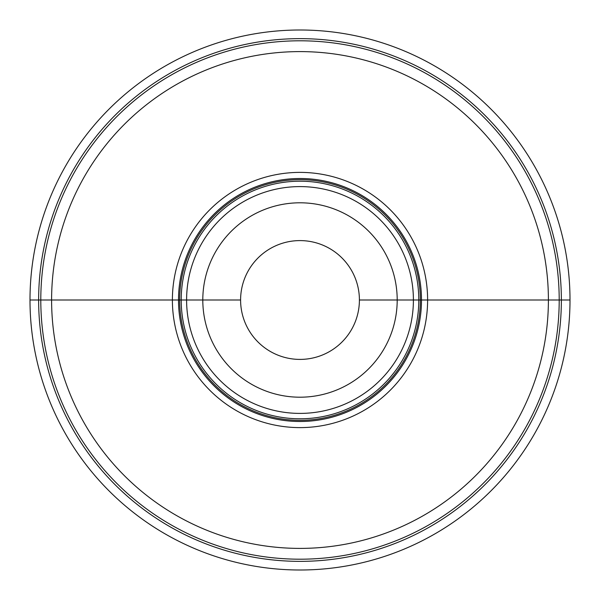 <?xml version="1.0" encoding="UTF-8"?>
<svg xmlns="http://www.w3.org/2000/svg" width="600" height="600" viewBox="0 0 600 600"><rect width="100%" height="100%" fill="white"/><g stroke="black" fill="none" stroke-linecap="round" stroke-linejoin="round"><path stroke-width="0.9" d="M448.673 87.675A259.2 259.2 0 0 0 87.675 151.328A259.2 259.2 0 0 0 151.328 512.325A259.2 259.2 0 0 0 512.325 448.673A259.2 259.2 0 0 0 448.673 87.675M442.478 96.525A248.4 248.4 0 0 1 503.475 442.478A248.4 248.4 0 0 1 157.523 503.475A248.4 248.4 0 0 1 96.525 157.523A248.4 248.4 0 0 1 442.478 96.525M373.192 195.465A127.613 127.613 0 0 0 195.465 226.808A127.613 127.613 0 0 0 226.808 404.535A127.613 127.613 0 0 0 404.535 373.192A127.613 127.613 0 0 0 373.192 195.465M369.69 200.475A121.5 121.5 0 0 1 399.525 369.69A121.5 121.5 0 0 1 230.31 399.525A121.5 121.5 0 0 1 200.475 230.31A121.5 121.5 0 0 1 369.69 200.475M368.138 202.688A118.8 118.8 0 0 0 202.688 231.862A118.8 118.8 0 0 0 231.862 397.312A118.8 118.8 0 0 0 397.312 368.138A118.8 118.8 0 0 0 368.138 202.688M355.755 220.38A97.2 97.2 0 0 1 379.62 355.755A97.2 97.2 0 0 1 244.245 379.62A97.2 97.2 0 0 1 220.38 244.245A97.2 97.2 0 0 1 355.755 220.38M334.072 251.34A59.4 59.4 0 0 1 348.66 334.072A59.4 59.4 0 0 1 265.928 348.66A59.4 59.4 0 0 1 251.34 265.928A59.4 59.4 0 0 1 334.072 251.34M300 30A270 270 0 0 1 570 300A270 270 0 0 1 300 570A270 270 0 0 1 30 300A270 270 0 0 1 300 30A270 270 0 0 0 30 300A270 270 0 0 0 300 570A270 270 0 0 0 570 300A270 270 0 0 0 300 30M359.4 300L570 300L359.4 300M30 300L240.6 300M369.022 201.42A120.345 120.345 0 0 1 398.58 369.022A120.345 120.345 0 0 1 230.978 398.58A120.345 120.345 0 0 1 201.42 230.978A120.345 120.345 0 0 1 369.022 201.42M365.04 207.105A113.4 113.4 0 0 1 392.895 365.04A113.4 113.4 0 0 1 234.96 392.895A113.4 113.4 0 0 1 207.105 234.96A113.4 113.4 0 0 1 365.04 207.105M300 38.64A261.36 261.36 0 0 1 561.36 300A261.36 261.36 0 0 1 300 561.36A261.36 261.36 0 0 1 38.64 300A261.36 261.36 0 0 1 300 38.64"/></g></svg>
